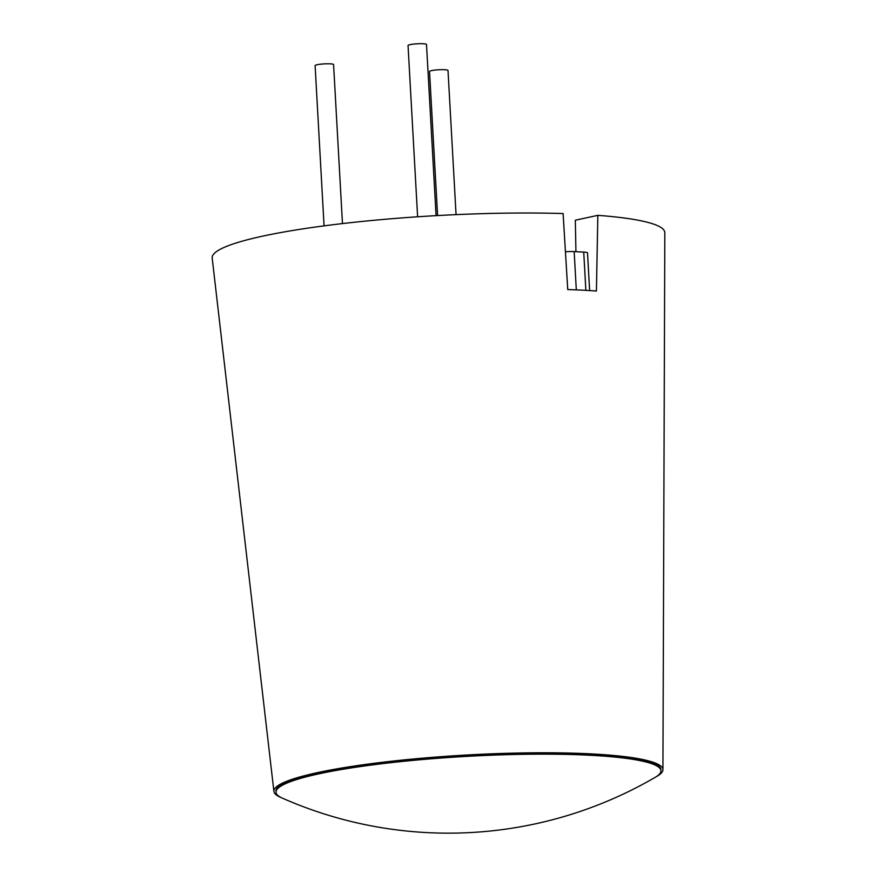 <?xml version="1.0" encoding="UTF-8"?>
<svg xmlns="http://www.w3.org/2000/svg" width="877" height="877" viewBox="0 0 877 877"><rect width="100%" height="100%" fill="white"/><g stroke="black" fill="none" stroke-linecap="round" stroke-linejoin="round"><path stroke-width="1.32" d="M660.94 770.719L660.885 769.633A192.765 25.159 176.8 0 0 589.75 754.165A192.765 25.159 176.8 0 0 385.036 762.256A192.765 25.159 176.8 0 0 275.948 791.153L276.003 792.238A192.765 25.159 176.8 0 0 282.361 798.136A411.017 411.017 0 0 0 655.283 777.285A192.765 25.159 176.8 0 0 660.94 770.719A192.765 25.159 176.8 0 0 589.815 755.25A192.765 25.159 176.8 0 0 319.064 773.799A192.765 25.159 176.8 0 0 276.003 792.238M656.281 776.671A194.826 25.433 176.8 0 0 662.935 769.71A194.826 25.433 176.8 0 0 591.043 753.88A194.826 25.433 176.8 0 0 383.468 762.146A194.826 25.433 176.8 0 0 273.909 791.46A194.826 25.433 176.8 0 0 281.298 797.631M662.935 769.71L664.821 232.723A226.683 29.588 176.8 0 0 597.84 215.347L596.415 291.021A222.199 29.007 176.8 0 0 582.558 290.177A222.199 29.007 176.8 0 0 567.737 289.553L563.111 213.56A226.683 29.588 176.8 0 0 329.708 225.137A226.683 29.588 176.8 0 0 212.179 258.024L273.909 791.46M575.937 251.688L575.323 220.215L597.84 215.347M342.468 223.591L333.578 64.569A9.252 1.206 176.8 0 0 323.383 63.944A9.252 1.206 176.8 0 0 315.106 65.611L324.062 225.86M436.077 215.643L426.507 44.486A9.252 1.206 176.8 0 0 416.323 43.85A9.252 1.206 176.8 0 0 408.046 45.516L417.616 216.783M456.062 214.635L448.004 70.456A9.252 1.206 176.8 0 0 437.82 69.82A9.252 1.206 176.8 0 0 429.533 71.486L437.59 215.556M565.446 251.809A10.272 1.337 -3.2 0 1 574.172 251.6L583.731 252.083A10.272 1.337 -3.2 0 1 587.524 252.916L589.629 290.572M574.172 251.6L576.31 289.881M583.731 252.083L585.869 290.353"/></g></svg>

